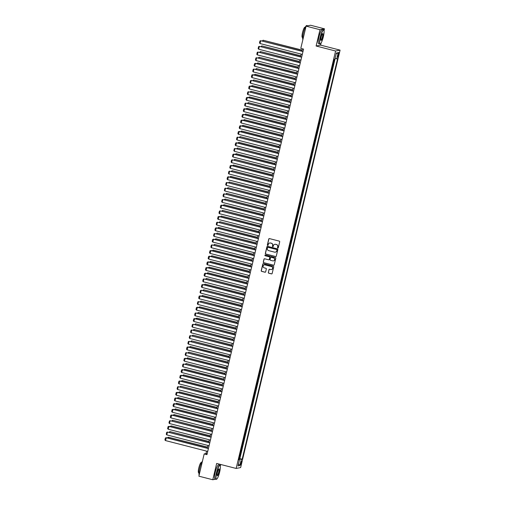 <?xml version="1.0" encoding="UTF-8"?>
<svg xmlns="http://www.w3.org/2000/svg" width="505" height="505" viewBox="0 0 505 505"><rect width="100%" height="100%" fill="white"/><g stroke="black" fill="none" stroke-linecap="round" stroke-linejoin="round"><path stroke-width="0.76" d="M277.813 248.031A0.404 0.391 -101.1 0 0 278.287 247.74L279.694 241.826A0.574 0.562 -101.1 0 0 279.284 241.125L269.449 238.6A0.574 0.562 -101.1 0 0 268.767 239.016L267.36 244.931A0.404 0.391 -101.1 0 0 267.82 245.424A0.404 0.391 -101.1 0 0 268.123 245.127L268.307 244.363A1.837 1.799 -101.1 0 1 270.478 243.031L271.299 243.24A1.837 1.799 -101.1 0 1 272.624 245.474L272.441 246.238A0.404 0.391 -101.1 0 0 272.902 246.73A0.404 0.391 -101.1 0 0 273.205 246.434L273.388 245.67A1.837 1.799 -101.1 0 1 275.56 244.338L276.38 244.546A1.837 1.799 -101.1 0 1 277.706 246.775L277.523 247.538A0.404 0.391 -101.1 0 0 277.813 248.031M274.84 244.3A1.837 1.799 -101.1 0 1 275.68 244.313L276.5 244.521A1.837 1.799 -101.1 0 1 277.826 246.749L277.643 247.519A0.404 0.391 -101.1 0 0 278.04 248.018M269.266 238.587A0.574 0.562 -101.1 0 0 268.894 238.991L267.48 244.906A0.404 0.391 -101.1 0 0 267.884 245.411M269.765 243A1.837 1.799 -101.1 0 1 270.604 243.006L271.419 243.214A1.837 1.799 -101.1 0 1 272.744 245.449L272.561 246.213A0.404 0.391 -101.1 0 0 272.959 246.711M241.415 463.085A1.875 0.36 104.4 0 0 241.497 461.349A1.875 0.36 104.4 0 0 240.639 463.236A1.875 0.36 104.4 0 0 240.563 464.979A1.875 0.36 104.4 0 0 241.415 463.085M268.307 272.485A0.574 0.562 -101.1 0 0 268.717 273.18L271.475 273.887A0.574 0.562 -101.1 0 0 272.157 273.47L273.723 266.905A0.574 0.562 -101.1 0 0 273.306 266.204L263.471 263.679A0.574 0.562 -101.1 0 0 262.796 264.096L261.23 270.667A0.574 0.562 -101.1 0 0 261.647 271.362L264.974 272.22A0.574 0.562 -101.1 0 0 265.655 271.804L266.324 268.988A0.574 0.562 -101.1 0 0 265.908 268.294L264.26 267.871A1.534 1.502 -101.1 0 1 264.317 264.873A1.534 1.502 -101.1 0 1 264.967 264.891L271.444 266.552A1.534 1.502 -101.1 0 1 271.381 269.55A1.534 1.502 -101.1 0 1 270.731 269.531L269.651 269.253A0.574 0.562 -101.1 0 0 268.976 269.67L268.426 272.46A0.574 0.562 -101.1 0 0 268.837 273.154L271.595 273.861A0.574 0.562 -101.1 0 0 271.778 273.88M216.67 463.445L212.788 479.75L198.875 476.177L204.178 453.913L206.962 454.633L303.568 49.105L300.791 48.392L306.093 26.134L320.006 29.707L316.117 46.012L335.598 51.011L236.151 468.444L216.67 463.445M275.604 256.572A0.574 0.562 -101.1 0 0 276.279 256.155L277.845 249.59A0.574 0.562 -101.1 0 0 277.428 248.889L267.599 246.364A0.574 0.562 -101.1 0 0 266.918 246.781L265.352 253.352A0.574 0.562 -101.1 0 0 265.769 254.047L275.724 256.553A0.574 0.562 -101.1 0 0 275.907 256.565M275.78 258.244L274.215 264.816A0.574 0.562 -101.1 0 1 273.54 265.232L263.705 262.707A0.574 0.562 -101.1 0 1 263.294 262.007L263.964 259.198A0.574 0.562 -101.1 0 1 264.639 258.781L268.628 259.804A0.574 0.562 -101.1 0 0 269.31 259.387L269.752 257.525A0.574 0.562 -101.1 0 0 269.335 256.824L265.188 255.764A0.404 0.391 -101.1 0 1 265.201 254.975A0.404 0.391 -101.1 0 1 265.371 254.981L275.37 257.55A0.574 0.562 -101.1 0 1 275.78 258.244M238.966 458.508L239.452 458.628L240.266 453.054M240.317 452.834L240.803 452.96L241.617 447.38M241.668 447.165L242.154 447.285L242.968 441.711M243.019 441.49L243.505 441.616L244.319 436.036M244.369 435.821L244.856 435.941L245.67 430.367M245.727 430.146L246.206 430.273L247.014 426.87L246.573 426.952L247.021 424.692M247.078 424.478L247.557 424.598L248.365 421.195L247.923 421.284L248.372 419.024M248.428 418.803L248.908 418.929L249.716 415.527L249.274 415.609L249.722 413.349M249.779 413.134L250.259 413.254L251.067 409.852L250.625 409.94L251.073 407.68M251.13 407.459L251.61 407.585L252.431 402.005M252.481 401.791L252.961 401.911L253.781 396.337M253.832 396.116L254.312 396.242L255.126 392.84L254.678 392.928L255.132 390.662M255.183 390.447L255.663 390.567L256.477 387.165L256.029 387.253L256.483 384.993M256.534 384.772L257.013 384.898L257.828 381.496L257.38 381.584L257.834 379.318M257.885 379.103L258.364 379.223L259.179 375.821L258.73 375.909L259.185 373.649M259.235 373.429L259.715 373.555L260.529 370.152L260.088 370.241L260.536 367.975M260.586 367.76L261.066 367.88L261.88 364.477L261.439 364.566L261.887 362.306M261.937 362.085L262.417 362.211L263.231 358.809L262.789 358.897L263.238 356.637M263.288 356.416L263.768 356.543L264.582 353.134L264.14 353.222L264.588 350.962M264.639 350.741L265.119 350.868L265.933 347.465L265.491 347.554L265.939 345.294M265.99 345.073L266.476 345.199L267.29 339.619M267.341 339.398L267.827 339.524L268.641 333.95M268.692 333.729L269.178 333.856L269.992 328.275M270.042 328.061L270.529 328.181L271.343 322.607M271.393 322.386L271.879 322.512L272.694 316.932M272.744 316.717L273.23 316.837L274.045 311.263M274.101 311.042L274.581 311.168L275.389 307.766L274.947 307.848L275.395 305.588M275.452 305.373L275.932 305.493L276.74 302.091L276.298 302.179L276.746 299.919M276.803 299.699L277.283 299.825L278.091 296.422L277.649 296.504L278.097 294.245M278.154 294.03L278.634 294.15L279.442 290.747L279 290.836L279.448 288.576M279.505 288.355L279.985 288.481L280.805 282.901M280.856 282.686L281.335 282.806L282.156 277.232M282.207 277.011L282.686 277.138L283.501 273.735L283.052 273.817L283.507 271.557M283.558 271.343L284.037 271.463L284.852 268.06L284.403 268.149L284.858 265.889M284.908 265.668L285.388 265.794L286.202 262.392L285.754 262.48L286.209 260.214M286.259 259.999L286.739 260.119L287.553 256.717L287.105 256.805L287.56 254.545M287.61 254.324L288.09 254.451L288.904 251.048L288.462 251.136L288.911 248.87M288.961 248.656L289.441 248.776L290.255 245.373L289.813 245.462L290.261 243.202M290.312 242.981L290.792 243.107L291.606 239.705L291.164 239.793L291.612 237.527M291.663 237.312L292.142 237.432L292.957 234.03L292.515 234.118L292.963 231.858M293.014 231.637L293.493 231.763L294.308 228.361L293.866 228.449L294.314 226.183M294.364 225.969L294.851 226.089L295.665 220.515M295.715 220.294L296.201 220.42L297.016 214.846M297.066 214.625L297.552 214.751L298.367 209.171M298.417 208.95L298.903 209.076L299.717 203.502M299.768 203.281L300.254 203.408L301.068 197.827M301.125 197.607L301.605 197.733L302.419 192.159M302.476 191.938L302.956 192.064L303.764 188.662L303.322 188.744L303.77 186.484M303.827 186.269L304.307 186.389L305.115 182.987L304.673 183.075L305.121 180.815M305.178 180.594L305.658 180.721L306.466 177.318L306.024 177.4L306.472 175.14M306.529 174.926L307.008 175.046L307.829 169.472M307.88 169.251L308.359 169.377L309.18 163.797M309.23 163.582L309.71 163.702L310.524 160.3L310.076 160.388L310.531 158.128M310.581 157.907L311.061 158.033L311.875 154.631L311.427 154.713L311.882 152.453M311.932 152.239L312.412 152.358L313.226 148.956L312.778 149.044L313.233 146.785M313.283 146.564L313.763 146.69L314.577 143.287L314.129 143.369L314.583 141.11M314.634 140.895L315.114 141.015L315.928 137.612L315.486 137.701L315.934 135.441M315.985 135.22L316.465 135.346L317.279 131.944L316.837 132.026L317.285 129.766M317.336 129.551L317.815 129.671L318.63 126.269L318.188 126.357L318.636 124.097M318.687 123.877L319.166 124.003L319.981 120.6L319.539 120.689L319.987 118.422M320.037 118.208L320.517 118.328L321.332 114.925L320.89 115.014L321.338 112.754M321.388 112.533L321.874 112.659L322.689 107.079M322.739 106.864L323.225 106.984L324.04 101.41M324.09 101.189L324.576 101.316L325.39 95.735M325.441 95.521L325.927 95.641L326.741 90.067M326.792 89.846L327.278 89.972L328.092 84.392M328.143 84.177L328.629 84.297L329.443 78.723M329.5 78.502L329.98 78.629L330.794 73.055M330.851 72.834L331.33 72.96L332.145 67.38M332.202 67.159L332.681 67.285L333.489 63.883L332.959 63.977M338.085 54.256L337.788 55.499A1.812 0.347 104.4 0 0 337.712 57.185A1.812 0.347 104.4 0 0 338.539 55.354L338.836 54.104A1.812 0.347 104.4 0 0 338.912 52.419A1.812 0.347 104.4 0 0 338.085 54.256M335.598 51.011L340.086 50.128L240.639 467.567L236.151 468.444M239.452 458.628L242.192 459.152L337.586 58.732L335.049 58.599M242.192 459.152L241.346 459.316L239.856 465.553L238.013 465.919L239.496 459.676L238.65 459.847L334.045 59.426L334.891 59.262L336.38 53.019L338.224 52.659L336.734 58.896M333.552 61.49L334.032 61.616L333.496 61.711M332.681 67.285L332.24 67.373M331.33 72.96L330.889 73.042M329.98 78.629L329.538 78.717M328.629 84.297L328.187 84.386M327.278 89.972L326.836 90.06M325.927 95.641L325.479 95.729M324.576 101.316L324.128 101.404M323.225 106.984L322.777 107.073M321.874 112.659L321.426 112.748M320.517 118.328L320.075 118.416M319.166 124.003L318.724 124.091M317.815 129.671L317.374 129.76M316.465 135.346L316.023 135.435M315.114 141.015L314.672 141.103M313.763 146.69L313.321 146.778M312.412 152.358L311.97 152.447M311.061 158.033L310.619 158.115M309.71 163.702L309.268 163.79M308.359 169.377L307.917 169.459M307.008 175.046L306.567 175.134M305.658 180.721L305.216 180.803M304.307 186.389L303.865 186.478M302.956 192.064L302.514 192.146M301.605 197.733L301.163 197.821M300.254 203.408L299.812 203.49M298.903 209.076L298.461 209.165M297.552 214.751L297.104 214.833M296.201 220.42L295.753 220.508M294.851 226.089L294.402 226.177M293.493 231.763L293.051 231.852M292.142 237.432L291.701 237.52M290.792 243.107L290.35 243.195M289.441 248.776L288.999 248.864M288.09 254.451L287.648 254.539M286.739 260.119L286.297 260.208M285.388 265.794L284.946 265.882M284.037 271.463L283.595 271.551M282.686 277.138L282.245 277.226M281.335 282.806L280.894 282.895M279.985 288.481L279.543 288.57M278.634 294.15L278.192 294.238M277.283 299.825L276.841 299.907M275.932 305.493L275.49 305.582M274.581 311.168L274.139 311.25M273.23 316.837L272.788 316.925M271.879 322.512L271.438 322.594M270.529 328.181L270.08 328.269M269.178 333.856L268.729 333.938M267.827 339.524L267.379 339.613M266.476 345.199L266.028 345.281M265.119 350.868L264.677 350.956M263.768 356.543L263.326 356.625M262.417 362.211L261.975 362.3M261.066 367.88L260.624 367.968M259.715 373.555L259.273 373.643M258.364 379.223L257.922 379.312M257.013 384.898L256.572 384.987M255.663 390.567L255.221 390.655M254.312 396.242L253.87 396.33M252.961 401.911L252.519 401.999M251.61 407.585L251.168 407.674M250.259 413.254L249.817 413.342M248.908 418.929L248.466 419.017M247.557 424.598L247.115 424.686M246.206 430.273L245.765 430.361M244.856 435.941L244.414 436.03M243.505 441.616L243.063 441.698M242.154 447.285L241.706 447.373M240.803 452.96L240.355 453.042M239.856 458.553L335.131 58.618M334.032 61.616L334.575 59.319M324.033 30.754L324.494 28.823L320.006 29.707M324.494 28.823L310.581 25.25L306.093 26.134M212.788 479.75L215.629 479.195M216.942 478.936L217.421 478.26M220.332 466.052L220.704 464.48M316.117 46.012L320.612 45.128L321.123 42.963M320.612 45.128L340.086 50.128M206.577 451.123L206.002 453.559L204.178 453.913M302.426 48.815L301.87 51.144M301.163 54.111L300.519 56.812M299.812 59.779L299.168 62.487M298.461 65.454L297.817 68.156M297.11 71.123L296.46 73.831M295.76 76.798L295.109 79.5M294.409 82.466L293.759 85.175M293.051 88.141L292.408 90.843M291.701 93.81L291.057 96.518M290.35 99.485L289.706 102.187M288.999 105.154L288.355 107.862M287.648 110.822L287.004 113.53M286.297 116.497L285.653 119.205M284.946 122.166L284.302 124.874M283.595 127.841L282.952 130.549M282.245 133.509L281.601 136.217M280.894 139.184L280.25 141.892M279.543 144.853L278.899 147.561M278.192 150.528L277.548 153.236M276.841 156.196L276.197 158.905M275.49 161.871L274.846 164.573M274.139 167.54L273.495 170.248M272.788 173.215L272.144 175.917M271.438 178.884L270.794 181.592M270.087 184.559L269.443 187.26M268.736 190.227L268.086 192.935M267.385 195.902L266.735 198.604M266.028 201.571L265.384 204.279M264.677 207.246L264.033 209.947M263.326 212.914L262.682 215.622M261.975 218.589L261.331 221.291M260.624 224.258L259.98 226.966M259.273 229.933L258.629 232.635M257.922 235.601L257.279 238.309M256.572 241.276L255.928 243.978M255.221 246.945L254.577 249.653M253.87 252.614L253.226 255.322M252.519 258.289L251.875 260.997M251.168 263.957L250.524 266.665M249.817 269.632L249.173 272.34M248.466 275.301L247.822 278.009M247.115 280.976L246.472 283.684M245.765 286.644L245.121 289.352M244.414 292.319L243.77 295.027M243.063 297.988L242.419 300.696M241.712 303.663L241.062 306.371M240.361 309.331L239.711 312.039M239.01 315.006L238.36 317.708M237.653 320.675L237.009 323.383M236.302 326.35L235.658 329.052M234.951 332.019L234.307 334.727M233.6 337.694L232.957 340.395M232.25 343.362L231.606 346.07M230.899 349.037L230.255 351.739M229.548 354.706L228.904 357.414M228.197 360.381L227.553 363.082M226.846 366.049L226.202 368.757M225.495 371.724L224.851 374.426M224.144 377.393L223.5 380.101M222.793 383.068L222.149 385.769M221.442 388.736L220.799 391.444M220.092 394.405L219.448 397.113M218.741 400.08L218.097 402.788M217.39 405.749L216.746 408.457M216.039 411.423L215.395 414.132M214.688 417.092L214.044 419.8M213.337 422.767L212.687 425.475M211.986 428.436L211.336 431.144M210.636 434.111L209.985 436.819M209.278 439.779L208.634 442.487M207.927 445.454L207.284 448.162M207.145 453.856L206.002 453.559M239.496 459.676L238.758 459.392M238.878 458.881L241.346 459.316M336.197 53.776L338.224 52.659M239.856 465.553L238.505 463.849M267.416 246.352A0.574 0.562 -101.1 0 0 267.044 246.762L265.478 253.327A0.574 0.562 -101.1 0 0 265.889 254.028L275.724 256.553M276.936 250.007A0.404 0.391 -101.1 0 0 276.645 249.514L268.016 247.298A0.404 0.391 -101.1 0 0 267.536 247.589L267.347 248.397A1.837 1.799 -101.1 0 0 268.673 250.632L274.568 252.147A1.837 1.799 -101.1 0 0 276.74 250.815L277.056 249.981A0.404 0.391 -101.1 0 0 276.765 249.495L276.645 249.514M267.902 247.286A0.404 0.391 -101.1 0 1 268.136 247.28L276.765 249.495M275.408 252.153A1.837 1.799 -101.1 0 0 276.86 250.789L276.74 250.815M277.056 249.981L276.86 250.789M264.462 258.768A0.574 0.562 -101.1 0 0 264.083 259.172L263.414 261.988A0.574 0.562 -101.1 0 0 263.825 262.682L273.659 265.207A0.574 0.562 -101.1 0 0 273.843 265.22M268.931 259.797A0.574 0.562 -101.1 0 0 269.43 259.368L269.872 257.5A0.574 0.562 -101.1 0 0 269.462 256.805L265.188 255.764M265.264 254.968A0.404 0.391 -101.1 0 0 265.308 255.738M272.769 260.87A1.534 1.502 -101.1 0 0 274.625 259.425A1.534 1.502 -101.1 0 0 273.476 257.891L271.198 257.304A0.574 0.562 -101.1 0 0 270.516 257.72L270.074 259.583A0.574 0.562 -101.1 0 0 270.484 260.283L272.769 260.87M273.476 260.877A1.534 1.502 -101.1 0 0 273.596 257.866L273.476 257.891M271.015 257.291A0.574 0.562 -101.1 0 1 271.318 257.279L273.596 257.866M269.468 269.241A0.574 0.562 -101.1 0 0 269.096 269.645L268.426 272.46M271.444 269.537A1.534 1.502 -101.1 0 0 271.564 266.526L271.444 266.552M264.38 264.86A1.534 1.502 -101.1 0 1 265.087 264.866L271.564 266.526M263.294 263.667A0.574 0.562 -101.1 0 0 262.916 264.071L261.35 270.642A0.574 0.562 -101.1 0 0 261.767 271.337L265.1 272.195A0.574 0.562 -101.1 0 0 265.276 272.208M302.116 50.109L263.13 40.236L302.085 50.235M262.272 40.974L263.13 40.236L262.916 41.139M302.306 54.401L260.024 43.544L260.7 40.709L303.013 51.441M302.981 51.567L260.7 40.709L259.968 40.93L259.494 42.919L260.024 43.544M323.364 36.701A7.139 1.37 104.4 0 0 323.882 30.275A7.139 1.37 104.4 0 0 320.404 37.282A7.139 1.37 104.4 0 0 320.397 43.847A7.139 1.37 104.4 0 0 323.364 36.701M320.303 43.891A7.316 1.401 -75.6 0 1 320.195 43.973A7.316 1.401 -75.6 0 1 319.899 44.036A7.316 1.401 -75.6 0 1 320.202 37.25A7.316 1.401 -75.6 0 1 323.535 29.864A7.316 1.401 -75.6 0 1 323.768 30.066A7.316 1.401 -75.6 0 1 323.819 30.186M322.626 36.846A3.573 0.682 -75.6 0 1 320.883 40.356A3.573 0.682 -75.6 0 1 321.142 37.136A3.573 0.682 -75.6 0 1 322.626 33.57A3.573 0.682 -75.6 0 1 322.626 36.846M320.833 40.223A3.396 0.65 104.4 0 0 320.871 40.242A3.396 0.65 104.4 0 0 322.424 36.814A3.396 0.65 104.4 0 0 322.562 33.665A3.396 0.65 104.4 0 0 322.518 33.658M302.893 39.567A7.316 1.401 -75.6 0 1 303.391 32.932A7.316 1.401 -75.6 0 1 306.731 25.547L307.741 25.806M302.659 37.496L302.318 37.408A5.271 1.01 -75.6 0 1 302.539 32.522A5.271 1.01 -75.6 0 1 304.938 27.201L305.279 27.289M319.899 44.036L318.674 43.727A7.316 1.401 -75.6 0 1 318.977 36.934A7.316 1.401 -75.6 0 1 322.31 29.549L323.535 29.864M219.662 472.005A7.139 1.37 104.4 0 0 220.18 465.578A7.139 1.37 104.4 0 0 216.702 472.585A7.139 1.37 104.4 0 0 216.695 479.144A7.139 1.37 104.4 0 0 219.662 472.005M216.601 479.195A7.316 1.401 -75.6 0 1 216.493 479.27A7.316 1.401 -75.6 0 1 216.191 479.34A7.316 1.401 -75.6 0 1 216.493 472.547A7.316 1.401 -75.6 0 1 219.833 465.162A7.316 1.401 -75.6 0 1 220.066 465.37A7.316 1.401 -75.6 0 1 220.117 465.484M218.924 472.15A3.573 0.682 -75.6 0 1 217.182 475.653A3.573 0.682 -75.6 0 1 217.44 472.44A3.573 0.682 -75.6 0 1 218.924 468.867A3.573 0.682 -75.6 0 1 218.924 472.15M217.131 475.521A3.396 0.65 104.4 0 0 217.169 475.54A3.396 0.65 104.4 0 0 218.715 472.112A3.396 0.65 104.4 0 0 218.861 468.962A3.396 0.65 104.4 0 0 218.816 468.956M199.185 474.864A7.316 1.401 -75.6 0 1 199.69 468.23A7.316 1.401 -75.6 0 1 202.454 461.153M198.957 472.794L198.616 472.712A5.271 1.01 -75.6 0 1 198.837 467.819A5.271 1.01 -75.6 0 1 201.236 462.504L201.577 462.593M216.191 479.34L214.972 479.024A7.316 1.401 -75.6 0 1 215.269 472.232A7.316 1.401 -75.6 0 1 218.608 464.846L219.833 465.162M300.765 55.777L261.779 45.904L300.734 55.91M260.921 46.649L261.779 45.904L261.565 46.813M299.414 61.452L260.428 51.573L299.383 61.578M259.57 52.318L260.428 51.573L260.214 52.482M298.064 67.121L259.078 57.248L298.032 67.253M258.219 57.993L259.078 57.248L258.863 58.157M296.713 72.796L257.727 62.917L296.681 72.922M256.868 63.662L257.727 62.917L257.512 63.826M300.955 60.076L258.674 49.219L259.349 46.378L301.662 57.109M301.63 57.242L259.349 46.378L258.617 46.605L258.143 48.587L258.674 49.219M299.604 65.745L257.323 54.887L257.998 52.053L300.311 62.784M300.279 62.91L257.998 52.053L257.266 52.274L256.793 54.262L257.323 54.887M298.253 71.42L255.972 60.562L256.647 57.721L298.96 68.453M298.928 68.585L256.647 57.721L255.915 57.949L255.442 59.931L255.972 60.562M296.902 77.088L254.621 66.231L255.599 63.333L297.609 74.121M297.578 74.254L255.296 63.396L254.564 63.617L254.091 65.606L254.621 66.231M295.362 78.464L256.376 68.592L295.33 78.597M255.517 69.33L256.376 68.592L256.161 69.501M295.551 82.763L253.27 71.906L253.946 69.065L296.258 79.796M296.227 79.923L253.946 69.065L253.213 69.292L252.74 71.274L253.27 71.906M294.005 84.139L255.025 74.26L293.979 84.266M254.166 75.005L255.025 74.26L254.804 75.169M294.2 88.432L251.919 77.574L252.898 74.677L294.907 85.465M294.876 85.597L252.595 74.74L251.862 74.961L251.389 76.943L251.919 77.574M292.654 89.808L253.674 79.935L292.629 89.94M252.816 80.674L253.674 79.935L253.453 80.844M292.849 94.107L250.568 83.249L251.244 80.409L293.557 91.14M293.525 91.266L251.244 80.409L250.512 80.63L250.038 82.618L250.568 83.249M291.303 95.483L252.323 85.604L291.278 95.609M251.465 86.349L251.585 85.825L252.323 85.604L252.102 86.513M291.499 99.775L249.218 88.918L250.196 86.02L292.206 96.809M292.174 96.941L249.893 86.084L249.161 86.304L248.687 88.287L249.218 88.918M289.952 101.151L250.972 91.279L289.92 101.284M250.114 92.017L250.972 91.279L250.751 92.188M290.148 105.45L247.867 94.593L248.542 91.752L290.855 102.483M290.823 102.61L248.542 91.752L247.81 91.973L247.336 93.962L247.867 94.593M288.601 106.826L249.621 96.947L288.57 106.953M248.763 97.692L248.883 97.168L249.621 96.947L249.401 97.856M288.797 111.119L246.516 100.261L247.494 97.364L289.504 108.152M289.472 108.285L247.191 97.427L246.459 97.648L245.986 99.63L246.516 100.261M287.25 112.495L248.264 102.622L287.219 112.628M247.412 103.361L248.264 102.622L248.05 103.525M287.446 116.794L245.165 105.936L245.84 103.096L288.153 113.827M288.121 113.953L245.84 103.096L245.108 103.317L244.635 105.305L245.165 105.936M285.899 118.164L246.913 108.291L285.868 118.296M246.061 109.036L246.913 108.291L246.699 109.2M286.095 122.462L243.814 111.605L244.792 108.708L286.802 119.496M286.771 119.628L244.489 108.771L243.757 108.992L243.284 110.974L243.814 111.605M284.744 128.137L242.463 117.274L243.442 114.382L285.451 125.171M285.42 125.297L243.139 114.439L242.406 114.66L241.933 116.649L242.463 117.274M283.393 133.806L241.112 122.949L242.091 120.051L284.1 130.839M284.069 130.972L241.788 120.114L241.049 120.335L240.582 122.317L241.112 122.949M284.549 123.839L245.563 113.966L284.517 123.965M244.71 114.704L245.563 113.966L245.348 114.869M283.198 129.507L244.212 119.635L283.166 129.64M243.353 120.379L244.212 119.635L243.997 120.543M281.847 135.182L242.861 125.309L281.815 135.308M242.002 126.048L242.861 125.309L242.646 126.212M282.043 139.481L239.761 128.617L240.74 125.726L282.75 136.514M282.718 136.64L240.437 125.783L239.698 126.004L239.231 127.992L239.761 128.617M280.496 140.851L241.51 130.978L280.464 140.983M240.651 131.723L241.51 130.978L241.295 131.887M280.692 145.15L238.41 134.292L239.389 131.395L281.399 142.183M281.367 142.315L239.086 131.458L238.347 131.679L237.874 133.661L238.41 134.292M279.145 146.526L240.159 136.653L279.113 146.652M239.301 137.392L240.159 136.653L239.944 137.556M279.341 150.818L237.06 139.961L237.735 137.126L280.048 147.858M280.016 147.984L237.735 137.126L236.996 137.347L236.523 139.336L237.06 139.961M277.794 152.194L238.808 142.322L277.763 152.327M237.95 143.066L238.808 142.322L238.594 143.231M277.99 156.493L235.709 145.636L236.687 142.738L278.691 153.526M278.665 153.659L236.384 142.801L235.646 143.022L235.172 145.004L235.709 145.636M276.443 157.869L237.457 147.997L276.412 157.996M236.599 148.735L237.457 147.997L237.243 148.899M276.633 162.162L234.352 151.304L235.027 148.47L277.34 159.201M277.314 159.327L235.027 148.47L234.295 148.691L233.821 150.679L234.352 151.304M275.092 163.538L236.106 153.665L275.061 163.67M235.248 154.41L236.106 153.665L235.892 154.574M275.282 167.837L233.001 156.979L233.985 154.082L275.989 164.87M275.957 165.002L233.676 154.145L232.944 154.366L232.47 156.348L233.001 156.979M273.742 169.213L234.756 159.34L273.71 169.339M233.897 160.079L234.756 159.34L234.541 160.243M273.931 173.505L231.65 162.648L232.325 159.814L274.638 170.545M274.606 170.671L232.325 159.814L231.593 160.035L231.12 162.023L231.65 162.648M272.391 174.882L233.405 165.009L272.359 175.014M232.546 165.754L233.405 165.009L233.19 165.918M272.58 179.18L230.299 168.323L231.277 165.425L273.287 176.213M273.255 176.346L230.974 165.489L230.242 165.709L229.769 167.692L230.299 168.323M271.04 180.556L232.054 170.684L271.008 180.683M231.195 171.422L232.054 170.684L231.839 171.586M269.689 186.225L230.703 176.352L269.657 186.358M229.844 177.097L230.703 176.352L230.488 177.261M268.338 191.9L229.352 182.027L268.307 192.026M228.494 182.766L229.352 182.027L229.137 182.93M271.229 184.849L228.948 173.991L229.623 171.157L271.936 181.888M271.905 182.015L229.623 171.157L228.891 171.378L228.418 173.366L228.948 173.991M269.878 190.524L227.597 179.666L228.576 176.769L270.585 187.557M270.554 187.69L228.273 176.832L227.54 177.053L227.067 179.035L227.597 179.666M268.527 196.192L226.246 185.335L226.922 182.501L269.234 193.232M269.203 193.358L226.922 182.501L226.189 182.722L225.716 184.71L226.246 185.335M266.987 197.569L228.001 187.696L266.956 197.701M227.143 188.441L228.001 187.696L227.787 188.605M267.177 201.867L224.895 191.01L225.571 188.169L267.884 198.901M267.852 199.033L225.571 188.169L224.839 188.397L224.365 190.379L224.895 191.01M265.63 203.244L226.65 193.364L265.605 203.37M225.792 194.109L226.65 193.364L226.429 194.273M265.826 207.536L223.545 196.679L224.22 193.844L266.533 204.575M266.501 204.702L224.22 193.844L223.488 194.065L223.014 196.054L223.545 196.679M264.279 208.912L225.299 199.039L264.254 209.045M224.441 199.784L224.561 199.26L225.299 199.039L225.078 199.948M264.475 213.211L222.194 202.353L222.869 199.513L265.182 210.244M265.15 210.377L222.869 199.513L222.137 199.74L221.663 201.722L222.194 202.353M262.928 214.587L223.949 204.708L262.897 214.713M223.09 205.453L223.949 204.708L223.728 205.617M263.124 218.88L220.843 208.022L221.821 205.125L263.831 215.913M263.799 216.045L221.518 205.188L220.786 205.409L220.313 207.397L220.843 208.022M261.577 220.256L222.598 210.383L261.546 220.388M221.739 211.122L222.598 210.383L222.377 211.292M260.226 225.931L221.247 216.052L260.195 226.057M220.388 216.796L221.247 216.052L221.026 216.961M258.876 231.599L219.89 221.727L258.844 231.732M219.037 222.465L219.89 221.727L219.675 222.636M261.773 224.555L219.492 213.697L220.167 210.856L262.48 221.588M262.448 221.714L220.167 210.856L219.435 211.084L218.962 213.066L219.492 213.697M260.422 230.223L218.141 219.366L219.119 216.468L261.129 227.256M261.098 227.389L218.816 216.531L218.084 216.752L217.611 218.734L218.141 219.366M259.071 235.898L216.79 225.041L217.466 222.2L259.778 232.931M259.747 233.057L217.466 222.2L216.733 222.421L216.26 224.409L216.79 225.041M257.525 237.274L218.539 227.395L257.493 237.4M217.687 228.14L218.539 227.395L218.324 228.304M257.72 241.567L215.439 230.709L216.418 227.812L258.427 238.6M258.396 238.732L216.115 227.875L215.382 228.096L214.909 230.078L215.439 230.709M256.174 242.943L217.188 233.07L256.142 243.075M216.329 233.809L217.188 233.07L216.973 233.979M256.37 247.242L214.088 236.384L214.764 233.544L257.077 244.275M257.045 244.401L214.764 233.544L214.032 233.764L213.558 235.753L214.088 236.384M254.823 248.618L215.837 238.739L254.791 248.744M214.978 239.484L215.837 238.739L215.622 239.648M255.019 252.91L212.738 242.053L213.716 239.155L255.726 249.943M255.694 250.076L213.413 239.218L212.674 239.439L212.207 241.422L212.738 242.053M253.472 254.286L214.486 244.414L253.441 254.419M213.628 245.152L214.486 244.414L214.272 245.316M253.668 258.585L211.387 247.728L212.062 244.887L254.375 255.618M254.343 255.745L212.062 244.887L211.324 245.108L210.856 247.096L211.387 247.728M252.121 259.955L213.135 250.082L252.09 260.088M212.277 250.827L213.135 250.082L212.921 250.991M252.317 264.254L210.036 253.396L211.014 250.499L253.024 261.287M252.992 261.42L210.711 250.562L209.973 250.783L209.499 252.765L210.036 253.396M250.77 265.63L211.784 255.757L250.739 265.756M210.926 256.496L211.784 255.757L211.57 256.66M250.966 269.929L208.685 259.065L209.663 256.174L251.667 266.962M251.641 267.088L209.36 256.231L208.622 256.452L208.148 258.44L208.685 259.065M249.419 271.299L210.434 261.426L249.388 271.431M209.575 262.171L210.434 261.426L210.219 262.335M249.615 275.597L207.334 264.74L208.312 261.842L250.316 272.631M250.291 272.763L208.009 261.906L207.271 262.127L206.798 264.109L207.334 264.74M248.069 276.974L209.083 267.101L248.037 277.1M208.224 267.839L209.083 267.101L208.868 268.003M248.258 281.272L205.977 270.409L206.962 267.517L248.965 278.305M248.94 278.432L206.652 267.574L205.92 267.795L205.447 269.784L205.977 270.409M246.718 282.642L207.732 272.769L246.686 282.775M206.873 273.514L207.732 272.769L207.517 273.678M246.907 286.941L204.626 276.084L205.611 273.186L247.614 283.974M247.583 284.107L205.301 273.249L204.569 273.47L204.096 275.452L204.626 276.084M245.367 288.317L206.381 278.444L245.335 288.443M205.522 279.183L206.381 278.444L206.166 279.347M245.556 292.61L203.275 281.752L203.951 278.918L246.263 289.649M246.232 289.775L203.951 278.918L203.218 279.139L202.745 281.127L203.275 281.752M244.016 293.986L205.03 284.113L243.984 294.118M204.171 284.858L205.03 284.113L204.815 285.022M244.205 298.285L201.924 287.427L202.903 284.53L244.912 295.318M244.881 295.45L202.6 284.593L201.867 284.814L201.394 286.796L201.924 287.427M242.665 299.661L203.679 289.788L242.634 299.787M202.821 290.526L203.679 289.788L203.464 290.691M242.855 303.953L200.573 293.096L201.249 290.261L243.561 300.993M243.53 301.119L201.249 290.261L200.517 290.482L200.043 292.471L200.573 293.096M241.314 305.329L202.328 295.457L241.283 305.462M201.47 296.201L202.328 295.457L202.114 296.366M241.504 309.628L199.222 298.771L200.201 295.873L242.211 306.661M242.179 306.794L199.898 295.936L199.166 296.157L198.692 298.139L199.222 298.771M239.963 311.004L200.977 301.132L239.932 311.13M200.119 301.87L200.977 301.132L200.763 302.034M240.153 315.297L197.872 304.439L198.547 301.605L240.86 312.336M240.828 312.462L198.547 301.605L197.815 301.826L197.341 303.814L197.872 304.439M238.612 316.673L199.626 306.8L238.581 316.805M198.768 307.545L199.626 306.8L199.412 307.709M238.802 320.972L196.521 310.114L197.499 307.217L239.509 318.005M239.477 318.137L197.196 307.28L196.464 307.501L195.99 309.483L196.521 310.114M237.255 322.348L198.276 312.475L237.23 322.474M197.417 313.214L198.276 312.475L198.055 313.378M237.451 326.64L195.17 315.783L195.845 312.948L238.158 323.68M238.126 323.806L195.845 312.948L195.113 313.169L194.64 315.158L195.17 315.783M235.904 328.016L196.925 318.144L235.879 328.149M196.066 318.889L196.186 318.365L196.925 318.144L196.704 319.053M236.1 332.315L193.819 321.458L194.797 318.56L236.807 329.348M236.776 329.481L194.494 318.623L193.762 318.844L193.289 320.827L193.819 321.458M234.554 333.691L195.574 323.819L234.522 333.818M194.715 324.557L195.574 323.819L195.353 324.721M234.749 337.984L192.468 327.126L193.144 324.292L235.456 335.023M235.425 335.15L193.144 324.292L192.411 324.513L191.938 326.501L192.468 327.126M233.203 339.36L194.223 329.487L233.171 339.493M193.364 330.232L193.484 329.708L194.223 329.487L194.002 330.396M233.398 343.659L191.117 332.801L191.793 329.961L234.105 340.692M234.074 340.824L191.793 329.961L191.06 330.188L190.587 332.17L191.117 332.801M231.852 345.035L192.872 335.156L231.82 345.161M192.014 335.901L192.872 335.156L192.651 336.065M232.048 349.327L189.766 338.47L190.442 335.636L232.755 346.367M232.723 346.493L190.442 335.636L189.71 335.857L189.236 337.845L189.766 338.47M230.501 350.704L191.515 340.831L230.469 350.836M190.663 341.576L191.515 340.831L191.3 341.74M229.15 356.378L190.164 346.499L229.118 356.505M189.312 347.244L190.164 346.499L189.949 347.408M227.799 362.047L188.813 352.174L227.768 362.18M187.955 352.913L188.813 352.174L188.599 353.083M226.448 367.722L187.462 357.843L226.417 367.848M186.604 358.588L187.462 357.843L187.248 358.752M225.097 373.391L186.111 363.518L225.066 373.523M185.253 364.256L186.111 363.518L185.897 364.427M223.747 379.066L184.761 369.187L223.715 379.192M183.902 369.931L184.761 369.187L184.546 370.096M230.697 355.002L188.416 344.145L189.091 341.304L231.404 352.035M231.372 352.168L189.091 341.304L188.359 341.531L187.885 343.514L188.416 344.145M229.346 360.671L187.065 349.813L188.043 346.916L230.053 357.704M230.021 357.837L187.74 346.979L187.008 347.2L186.534 349.189L187.065 349.813M227.995 366.346L185.714 355.488L186.389 352.648L228.702 363.379M228.67 363.505L186.389 352.648L185.657 352.875L185.184 354.857L185.714 355.488M226.644 372.015L184.363 361.157L185.341 358.26L227.351 369.048M227.319 369.18L185.038 358.323L184.3 358.544L183.833 360.526L184.363 361.157M225.293 377.69L183.012 366.832L183.687 363.991L226 374.723M225.969 374.849L183.687 363.991L182.949 364.212L182.482 366.201L183.012 366.832M223.942 383.358L181.661 372.501L182.64 369.603L224.649 380.391M224.618 380.524L182.337 369.666L181.598 369.887L181.125 371.869L181.661 372.501M222.396 384.734L183.41 374.862L222.364 384.867M182.551 375.6L183.41 374.862L183.195 375.77M222.591 389.033L180.31 378.176L181.289 375.278L223.292 386.066M223.267 386.192L180.986 375.335L180.247 375.556L179.774 377.544L180.31 378.176M221.045 390.409L182.059 380.53L221.013 390.535M181.2 381.275L182.059 380.53L181.844 381.439M221.24 394.702L178.953 383.844L179.938 380.947L221.941 391.735M221.916 391.867L179.635 381.01L178.896 381.231L178.423 383.213L178.953 383.844M219.694 396.078L180.708 386.205L219.662 396.21M179.849 386.944L180.708 386.205L180.493 387.108M219.883 400.377L177.602 389.519L178.278 386.678L220.59 397.41M220.559 397.536L178.278 386.678L177.545 386.899L177.072 388.888L177.602 389.519M218.343 401.746L179.357 391.874L218.311 401.879M178.499 392.619L179.357 391.874L179.142 392.783M218.532 406.045L176.251 395.188L177.23 392.29L219.239 403.078M219.208 403.211L176.927 392.353L176.195 392.574L175.721 394.556L176.251 395.188M216.992 407.421L178.006 397.549L216.961 407.548M177.148 398.287L178.006 397.549L177.792 398.451M217.182 411.72L174.9 400.856L175.879 397.965L217.889 408.753M217.857 408.88L175.576 398.022L174.844 398.243L174.37 400.231L174.9 400.856M215.641 413.09L176.655 403.217L215.61 413.223M175.797 403.962L176.655 403.217L176.441 404.126M215.831 417.389L173.55 406.531L174.528 403.634L216.538 414.422M216.506 414.555L174.225 403.697L173.493 403.918L173.019 405.9L173.55 406.531M214.29 418.765L175.304 408.892L214.259 418.891M174.446 409.631L175.304 408.892L175.09 409.795M212.94 424.434L173.954 414.561L212.908 424.566M173.095 415.306L173.954 414.561L173.739 415.47M211.589 430.108L172.603 420.236L211.557 430.235M171.744 420.974L172.603 420.236L172.388 421.138M210.232 435.777L171.252 425.904L210.206 435.91M170.393 426.649L170.513 426.125L171.252 425.904L171.037 426.813M208.881 441.452L169.901 431.579L208.855 441.578M169.042 432.318L169.901 431.579L169.68 432.482M214.48 423.064L172.199 412.2L173.177 409.309L215.187 420.097M215.155 420.223L172.874 409.366L172.142 409.587L171.668 411.575L172.199 412.2M213.129 428.732L170.848 417.875L171.826 414.977L213.836 425.765M213.804 425.898L171.523 415.041L170.791 415.262L170.318 417.244L170.848 417.875M211.778 434.401L169.497 423.543L170.172 420.709L212.485 431.44M212.453 431.567L170.172 420.709L169.44 420.93L168.967 422.919L169.497 423.543M210.427 440.076L168.146 429.218L169.125 426.321L211.134 437.109M211.103 437.242L168.821 426.384L168.089 426.605L167.616 428.587L168.146 429.218M209.076 445.745L166.795 434.887L167.471 432.053L209.783 442.784M209.752 442.91L167.471 432.053L166.738 432.274L166.265 434.262L166.795 434.887M207.53 447.121L168.55 437.248L207.505 447.253M167.692 437.993L167.811 437.469L168.55 437.248L168.329 438.157M207.725 451.419L165.444 440.562L166.423 437.665L208.432 448.453M208.401 448.585L166.12 437.728L165.387 437.949L164.914 439.931L165.444 440.562M333.048 63.971L333.59 61.698M338.167 53.934L338.836 54.104M337.864 55.178L338.539 55.354"/></g></svg>
